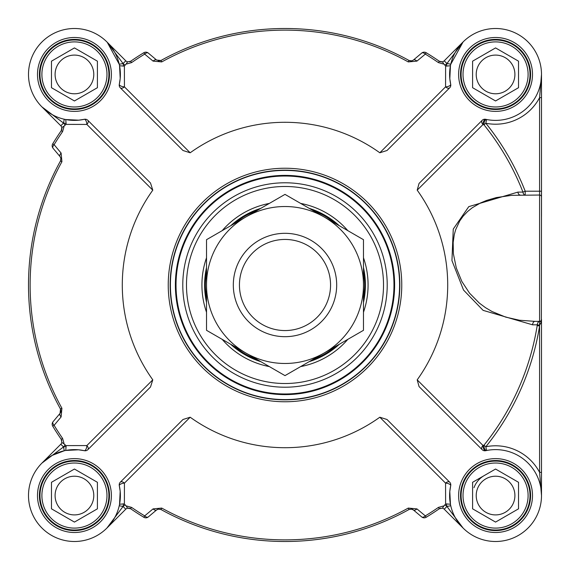 <?xml version="1.0" encoding="UTF-8"?>
<svg xmlns="http://www.w3.org/2000/svg" width="570" height="570" viewBox="0 0 570 570"><rect width="100%" height="100%" fill="white"/><g stroke="black" fill="none" stroke-linecap="round" stroke-linejoin="round"><path stroke-width="0.85" d="M473.976 487.706A22.971 22.971 0 0 1 484.072 475.665M541.5 489.708L541.5 472.352L539.583 472.352A49.768 49.768 0 0 0 485.825 446.752A257.861 257.861 0 0 0 539.583 325.99L539.583 472.352L541.5 495.558L541.5 367.308M541.5 216.415L541.5 74.442L539.583 97.648L541.5 97.648L541.5 80.292M158.481 60.919L160.954 60.491L156.643 60.071A3.826 2.109 130 0 0 153.066 61.111L161.738 61.916A254.868 254.868 0 0 1 408.262 61.916L416.934 61.111A5900.184 351.683 -37.6 0 0 425.32 54.114A270.187 270.187 0 0 1 438.416 62.593L443.189 63.954A8.222 6.698 35 0 0 443.788 63.904L444.714 65.058A7.659 7.659 0 0 0 446.93 63.519L444.222 60.812L463.075 41.959L444.222 60.812A3.826 3.826 0 0 1 442.42 61.824A3.826 3.826 0 0 0 444.222 60.812A3.826 3.826 0 0 1 442.42 61.824L439.342 61.254A3.826 3.826 0 0 0 439.363 61.275M48.828 112.575L41.959 106.925L60.812 125.778A3.826 3.826 0 0 1 61.824 127.58L61.254 130.658A3.826 3.826 0 0 0 61.275 130.637M61.71 440.247L61.254 439.342L61.824 442.42A3.826 3.826 0 0 1 60.812 444.222A3.826 3.826 0 0 0 61.824 442.42A3.826 3.826 0 0 1 60.812 444.222L41.988 463.04M158.481 509.081L156.643 509.929L158.118 509.16L160.954 509.509A256.5 256.5 0 0 0 409.046 509.509L411.853 509.153L413.357 509.929A3.826 2.109 -50 0 0 416.934 508.889L408.262 508.084A254.868 254.868 0 0 1 161.738 508.084L153.066 508.889A5900.184 351.683 142.4 0 0 144.68 515.886A270.187 270.187 0 0 1 131.585 507.407L126.811 506.046A8.222 6.698 -145 0 0 126.212 506.096L127.58 508.176A3.826 3.826 0 0 0 125.778 509.188A3.826 3.826 0 0 1 127.58 508.176L130.658 508.746A3.826 3.826 0 0 0 130.637 508.725M413.072 509.708A3.826 3.826 0 0 0 411.661 509.11M438.416 62.593L439.342 61.254A271.812 271.812 0 0 0 426.168 52.718A3.826 3.826 0 0 0 421.722 53.06L413.357 60.071L411.74 60.876L409.046 60.491L411.162 60.954M156.643 60.071L148.278 53.06A3.826 3.826 0 0 0 143.832 52.718A271.812 271.812 0 0 0 130.658 61.254L127.58 61.824A3.826 3.826 0 0 1 125.778 60.812L106.946 41.98M443.788 63.904L442.42 61.824L439.555 61.389M441.159 61.909L442.313 61.845M60.926 411.44L60.491 409.046L60.071 413.357L60.762 412.131M52.119 455.409L64.267 450.763L63.519 446.93A7.659 7.659 0 0 0 65.058 444.714L63.904 443.788A8.222 6.705 -125 0 0 63.954 443.189L62.593 438.416A270.187 270.187 0 0 1 54.114 425.32A3.826 2.116 40 0 1 53.06 421.722L60.071 413.357A3.826 2.109 40 0 0 61.111 416.934L61.916 408.262A254.868 254.868 0 0 1 61.916 161.738L61.111 153.066A5900.184 351.683 -127.6 0 0 54.114 144.68A270.187 270.187 0 0 1 62.593 131.585L61.254 130.658A271.812 271.812 0 0 0 52.718 143.832A3.826 3.826 0 0 0 53.06 148.278L60.071 156.643L60.876 158.261L60.527 160.875M60.926 158.56L60.762 157.869M62.593 131.585L63.954 126.811A8.222 6.698 -55 0 0 63.904 126.212L61.824 127.58L61.389 130.445M61.909 128.841L61.845 127.687M450.763 505.732L446.93 506.481A7.659 7.659 0 0 0 444.714 504.942L443.788 506.096A8.222 6.705 145 0 0 443.189 506.046L438.416 507.407A270.187 270.187 0 0 1 425.32 515.886A3.826 2.116 -50 0 1 421.722 516.94L413.357 509.929L411.162 509.046M158.118 509.16L160.89 509.473M440.247 508.29L439.342 508.746L442.42 508.176A3.826 3.826 0 0 1 444.222 509.188L463.054 528.019M131.585 507.407L130.445 508.611M128.841 508.091L127.687 508.155M364.152 270.907L365.327 288.249L363.482 267.579M339.243 225.663L339.342 225.756A80.398 80.398 0 0 0 309.139 208.314M206.518 302.442A80.398 80.398 0 0 1 206.518 267.558M230.658 225.756A80.398 80.398 0 0 1 260.861 208.314M363.482 267.558A80.398 80.398 0 0 1 363.482 302.442M339.342 344.244A80.398 80.398 0 0 1 309.139 361.686M260.861 361.686A80.398 80.398 0 0 1 230.658 344.244M120.334 482.149A3.826 3.826 0 0 0 119.308 485.676L120.177 491.262L119.55 504.265L123.505 503.894L124.388 504.286L124.431 483.146A3.826 2.195 45 0 0 120.334 482.149L182.991 419.499L190.173 417.219A162.707 162.707 0 0 0 379.827 417.219L445.569 483.146L445.612 504.286L446.495 503.894L450.45 504.265L449.794 491.497L450.692 485.676A3.826 3.826 0 0 0 449.666 482.149A3.826 2.195 -45 0 0 445.569 483.146A3.826 1.532 -167.6 0 1 450.692 485.676A45.942 45.942 0 0 0 492.245 541.379A45.942 45.942 0 0 0 541.379 492.245A45.942 45.942 0 0 0 485.676 450.692A49.69 35.739 -47.2 0 1 486.573 450.507L485.825 446.752L483.937 445.234A52.761 39.394 132.8 0 0 482.975 445.434A3.826 2.415 -45 0 0 482.149 449.666L419.057 386.574L417.197 379.855A162.707 162.707 0 0 0 417.197 190.145L482.975 124.566A52.761 39.394 47.2 0 0 483.937 124.766A255.445 255.445 0 0 1 522.947 192.083A3.826 2.316 -90 0 0 525.198 195.033L525.198 191.207A257.861 257.861 0 0 0 485.825 123.248A49.768 49.768 0 0 0 539.583 97.648L539.583 191.207L541.5 191.207L541.365 320.162A1.917 1.917 0 0 0 541.5 319.457L541.365 320.162A1.917 1.917 0 0 1 539.583 321.366L534.966 321.366A3.826 2.401 -90 0 0 532.572 324.815L537.325 324.822L537.197 325.605A255.445 255.445 0 0 1 483.937 445.234A3.826 1.774 -101.3 0 0 486.573 450.507M123.505 66.106A49.768 49.768 0 0 0 122.97 63.42L107.238 42.273L119.237 64.267L123.07 63.519A7.659 7.659 0 0 0 125.286 65.058A271.812 271.812 0 0 0 124.388 65.714L123.505 66.106L119.55 65.735L120.206 78.503L119.308 84.324A45.942 45.942 0 0 0 77.755 28.621A45.942 45.942 0 0 0 28.621 77.755A45.942 45.942 0 0 0 84.324 119.308A3.826 1.532 -102.4 0 1 86.854 124.431A3.826 2.195 135 0 0 87.851 120.334A3.826 3.826 0 0 0 84.324 119.308L78.738 120.177L65.735 119.55L66.106 123.505L65.714 124.388L86.854 124.431L152.781 190.173A162.707 162.707 0 0 0 152.781 379.827L150.501 387.009L87.851 449.666A3.826 2.195 45 0 0 86.854 445.569L65.714 445.612A271.812 271.812 0 0 1 65.058 444.714M87.851 120.334L150.501 182.991L152.781 190.173M417.197 190.145L419.057 183.426L482.149 120.334A3.826 3.826 0 0 1 485.676 119.308A45.942 45.942 0 0 0 541.379 77.755A45.942 45.942 0 0 0 492.245 28.621A45.942 45.942 0 0 0 450.692 84.324A3.826 1.532 -12.4 0 1 445.569 86.854A3.826 2.195 -135 0 0 449.666 87.851A3.826 3.826 0 0 0 450.692 84.324L449.823 78.738L450.45 65.735L446.495 66.106L445.612 65.714L445.569 86.854L379.827 152.781A162.707 162.707 0 0 0 190.173 152.781L182.991 150.501L120.334 87.851A3.826 2.195 135 0 0 124.431 86.854L124.388 65.714M449.666 87.851L387.009 150.501L379.827 152.781M379.827 417.219L387.009 419.499L449.666 482.149M541.5 472.352L541.5 319.457A1.917 1.917 0 0 1 539.583 321.366L539.626 321.373A3.826 2.401 -90 0 0 537.325 324.822L539.626 325.199L541.5 321.694L539.626 321.373L539.583 325.99L537.197 325.605M112.575 521.172L106.925 528.041L125.778 509.188A3.826 3.826 0 0 1 127.58 508.176L129.753 508.29M127.58 508.176L130.658 508.746A271.812 271.812 0 0 0 143.832 517.282A3.826 3.826 0 0 0 148.278 516.94L156.643 509.929A3.826 2.109 -130 0 1 153.066 508.889M125.286 65.058L126.212 63.904A8.222 6.705 -35 0 0 126.811 63.954L131.585 62.593A270.187 270.187 0 0 1 144.68 54.114A5900.184 351.683 37.6 0 0 153.066 61.111M123.07 63.519L125.778 60.812A3.826 3.826 0 0 0 127.58 61.824L126.212 63.904M143.832 52.718A3.826 3.826 0 0 1 148.278 53.06A3.826 2.116 130 0 0 144.68 54.114L143.832 52.718A271.812 271.812 0 0 0 130.658 61.254L131.585 62.593M425.32 54.114A3.826 2.116 -130 0 0 421.722 53.06A3.826 3.826 0 0 1 426.168 52.718L425.32 54.114M411.853 60.848L409.046 60.491A256.5 256.5 0 0 0 160.954 60.491L161.738 61.916M413.357 60.071A3.826 2.109 50 0 1 416.934 61.111M61.111 416.934A5900.184 351.683 -52.4 0 1 54.114 425.32L52.718 426.168A3.826 3.826 0 0 1 53.06 421.722A3.826 3.826 0 0 0 52.718 426.168A271.812 271.812 0 0 0 61.254 439.342L61.824 442.42L63.904 443.788M54.114 144.68A3.826 2.116 140 0 0 53.06 148.278A3.826 3.826 0 0 1 52.718 143.832L54.114 144.68M63.904 126.212L65.058 125.286A7.659 7.659 0 0 0 63.519 123.07L64.267 119.237M60.876 158.261L60.491 160.954A256.5 256.5 0 0 0 60.491 409.046L61.916 408.262M60.071 156.643A3.826 2.109 -40 0 1 61.111 153.066M444.714 504.942A271.812 271.812 0 0 0 445.612 504.286M416.934 508.889A5900.184 351.683 -142.4 0 1 425.32 515.886L426.168 517.282A3.826 3.826 0 0 1 421.722 516.94A3.826 3.826 0 0 0 426.168 517.282A271.812 271.812 0 0 0 439.342 508.746L442.42 508.176L443.788 506.096M144.68 515.886A3.826 2.116 50 0 0 148.278 516.94A3.826 3.826 0 0 1 143.832 517.282L144.68 515.886M126.212 506.096L125.286 504.942A7.659 7.659 0 0 0 123.07 506.481L119.237 505.732M463.075 41.959L447.03 63.42L450.763 64.267L463.075 41.959M445.612 65.714A271.812 271.812 0 0 0 444.714 65.058M190.173 152.781L124.431 86.854A3.826 1.532 12.4 0 1 119.308 84.324A3.826 3.826 0 0 0 120.334 87.851M53.78 115.475L49.961 113.316M41.959 106.925L63.42 122.97A49.768 49.768 0 0 0 66.106 123.505M65.714 124.388A271.812 271.812 0 0 0 65.058 125.286M152.781 379.827L86.854 445.569A3.826 1.532 -77.6 0 1 84.324 450.692A3.826 3.826 0 0 0 87.851 449.666M65.735 450.45L78.503 449.794L65.735 450.45L66.106 446.495L65.714 445.612M66.106 446.495A49.768 49.768 0 0 0 63.42 447.03L41.959 463.075M190.173 417.219L124.431 483.146A3.826 1.532 167.6 0 0 119.308 485.676A45.942 45.942 0 0 1 77.755 541.379A45.942 45.942 0 0 1 28.621 492.245A45.942 45.942 0 0 1 84.324 450.692L78.503 449.794M115.475 516.221L113.316 520.039M106.925 528.041L122.97 506.58A49.768 49.768 0 0 0 123.505 503.894M124.388 504.286A271.812 271.812 0 0 0 125.286 504.942M446.495 503.894A49.768 49.768 0 0 0 447.03 506.58L463.075 528.041M482.149 449.666A3.826 3.826 0 0 0 485.676 450.692A3.826 1.738 -102.4 0 1 482.975 445.434L417.197 379.855M482.149 120.334A3.826 2.415 -135 0 0 482.975 124.566A3.826 1.738 -77.6 0 1 485.676 119.308M534.966 321.366L519.47 320.233L505.732 317.127L492.017 311.512L485.49 307.658L479.349 303.112L469.566 293.201L461.857 281.466L456.299 267.95L453.385 253.792L453.157 242.435L454.276 234.69L455.63 229.788L459.741 220.946L463.168 216.151L467.592 211.506L472.281 207.751L480.403 203.013L486.495 200.462L496.328 197.576L511.625 195.339L539.583 195.033L539.583 191.207L525.198 191.207L522.947 192.083A4697.876 242.963 177.6 0 0 517.909 192.104L468.775 206.632L453.257 229.076L451.946 260.597L463.531 290.052L483.111 310.365L532.572 324.815M520.161 195.033A3.826 2.316 90 0 1 517.909 192.104M530.592 495.558A35.026 35.026 0 0 1 495.558 530.592A35.026 35.026 0 0 1 460.532 495.558A35.026 35.026 0 0 1 495.558 460.532A35.026 35.026 0 0 1 530.592 495.558A35.026 35.026 0 0 1 495.558 530.592A35.026 35.026 0 0 1 460.532 495.558A35.026 35.026 0 0 0 495.558 530.592A35.026 35.026 0 0 0 530.592 495.558M541.5 196.949A1.917 1.917 0 0 0 539.583 195.033A1.917 1.917 0 0 1 541.5 196.949A1.917 1.917 0 0 0 539.583 195.033L539.583 321.366A1.917 1.917 0 0 0 541.5 319.457M530.592 74.442A35.026 35.026 0 0 1 495.558 109.468A35.026 35.026 0 0 1 460.532 74.442A35.026 35.026 0 0 1 495.558 39.408A35.026 35.026 0 0 1 530.592 74.442A35.026 35.026 0 0 1 495.558 109.468A35.026 35.026 0 0 1 460.532 74.442A35.026 35.026 0 0 0 495.558 109.468A35.026 35.026 0 0 0 530.592 74.442M109.468 74.442A35.026 35.026 0 0 1 74.442 109.468A35.026 35.026 0 0 1 39.408 74.442A35.026 35.026 0 0 1 74.442 39.408A35.026 35.026 0 0 1 109.468 74.442A35.026 35.026 0 0 1 74.442 109.468A35.026 35.026 0 0 1 39.408 74.442A35.026 35.026 0 0 0 74.442 109.468A35.026 35.026 0 0 0 109.468 74.442M109.468 495.558A35.026 35.026 0 0 1 74.442 530.592A35.026 35.026 0 0 1 39.408 495.558A35.026 35.026 0 0 1 74.442 460.532A35.026 35.026 0 0 1 109.468 495.558A35.026 35.026 0 0 1 74.442 530.592A35.026 35.026 0 0 1 39.408 495.558A35.026 35.026 0 0 0 74.442 530.592A35.026 35.026 0 0 0 109.468 495.558M486.573 119.493A3.826 1.774 -78.7 0 0 483.937 124.766L485.825 123.248L486.573 119.493M170.152 285A114.848 114.848 0 0 0 285 399.848A114.848 114.848 0 0 0 399.848 285A114.848 114.848 0 0 0 285 170.152A114.848 114.848 0 0 0 170.152 285A114.848 114.848 0 0 0 285 399.848A114.848 114.848 0 0 0 399.848 285A114.848 114.848 0 0 0 285 170.152A114.848 114.848 0 0 0 170.152 285M175.895 285A109.105 109.105 0 0 0 285 394.105A109.105 109.105 0 0 0 394.105 285A109.105 109.105 0 0 0 285 175.895A109.105 109.105 0 0 0 175.895 285M363.482 312.246A83.078 83.078 0 0 0 363.482 257.754M347.835 230.658A83.078 83.078 0 0 0 300.647 203.412M269.353 203.412A83.078 83.078 0 0 0 222.165 230.658M206.518 257.754A83.078 83.078 0 0 0 206.518 312.246M222.165 339.342A83.078 83.078 0 0 0 269.353 366.588M300.647 366.588A83.078 83.078 0 0 0 347.835 339.342M102.621 58.169A32.54 32.54 0 0 0 58.169 46.256A32.54 32.54 0 0 0 46.256 90.708A32.54 32.54 0 0 0 90.708 102.621A32.54 32.54 0 0 0 102.621 58.169M74.442 47.916L97.413 61.175L97.413 87.702L74.442 100.961L51.471 87.702L51.471 61.175L74.442 47.916M104.282 57.214A34.456 34.456 0 0 0 57.214 44.602A34.456 34.456 0 0 0 44.602 91.67A34.456 34.456 0 0 0 91.67 104.282A34.456 34.456 0 0 0 104.282 57.214M91.193 64.766A19.344 19.344 0 0 0 64.766 57.684A19.344 19.344 0 0 0 57.684 84.111A19.344 19.344 0 0 0 84.111 91.193A19.344 19.344 0 0 0 91.193 64.766M102.621 511.832A32.54 32.54 0 0 0 90.708 467.379A32.54 32.54 0 0 0 46.256 479.292A32.54 32.54 0 0 0 58.169 523.745A32.54 32.54 0 0 0 102.621 511.832M97.413 482.298L97.413 508.825L74.442 522.084L51.471 508.825L51.471 482.298L74.442 469.039L97.413 482.298M104.282 512.786A34.456 34.456 0 0 0 91.67 465.719A34.456 34.456 0 0 0 44.602 478.33A34.456 34.456 0 0 0 57.214 525.398A34.456 34.456 0 0 0 104.282 512.786M91.193 505.234A19.344 19.344 0 0 0 84.111 478.807A19.344 19.344 0 0 0 57.684 485.889A19.344 19.344 0 0 0 64.766 512.316A19.344 19.344 0 0 0 91.193 505.234M523.745 479.292A32.54 32.54 0 0 0 479.292 467.379A32.54 32.54 0 0 0 467.379 511.832A32.54 32.54 0 0 0 511.832 523.745A32.54 32.54 0 0 0 523.745 479.292M495.558 469.039L518.529 482.298L518.529 508.825L495.558 522.084L472.587 508.825L472.587 482.298L495.558 469.039M525.398 478.33A34.456 34.456 0 0 0 478.33 465.719A34.456 34.456 0 0 0 465.719 512.786A34.456 34.456 0 0 0 512.786 525.398A34.456 34.456 0 0 0 525.398 478.33M512.316 485.889A19.344 19.344 0 0 0 485.889 478.807A19.344 19.344 0 0 0 478.807 505.234A19.344 19.344 0 0 0 505.234 512.316A19.344 19.344 0 0 0 512.316 485.889M523.745 58.169A32.54 32.54 0 0 0 479.292 46.256A32.54 32.54 0 0 0 467.379 90.708A32.54 32.54 0 0 0 511.832 102.621A32.54 32.54 0 0 0 523.745 58.169M495.558 47.916L518.529 61.175L518.529 87.702L495.558 100.961L472.587 87.702L472.587 61.175L495.558 47.916M525.398 57.214A34.456 34.456 0 0 0 478.33 44.602A34.456 34.456 0 0 0 465.719 91.67A34.456 34.456 0 0 0 512.786 104.282A34.456 34.456 0 0 0 525.398 57.214M512.316 64.766A19.344 19.344 0 0 0 485.889 57.684A19.344 19.344 0 0 0 478.807 84.111A19.344 19.344 0 0 0 505.234 91.193A19.344 19.344 0 0 0 512.316 64.766M336.685 285A51.685 51.685 0 0 0 285 233.315A51.685 51.685 0 0 0 233.315 285A51.685 51.685 0 0 0 285 336.685A51.685 51.685 0 0 0 336.685 285A51.685 51.685 0 0 0 259.158 240.241A51.685 51.685 0 0 0 259.158 329.759A51.685 51.685 0 0 0 336.685 285M330.557 285A45.557 45.557 0 0 0 285 239.443A45.557 45.557 0 0 0 239.443 285A45.557 45.557 0 0 0 285 330.557A45.557 45.557 0 0 0 330.557 285M324.237 352.965A78.482 78.482 0 0 0 324.237 217.035A78.482 78.482 0 0 0 206.518 285A78.482 78.482 0 0 0 324.237 352.965L285 375.623L206.518 330.308L206.518 239.692L285 194.377L363.482 239.692L363.482 330.308L324.237 352.965M312.574 359.706A79.629 79.629 0 0 0 335.908 346.232M363.482 298.473A79.629 79.629 0 0 0 363.482 271.527M335.908 223.768A79.629 79.629 0 0 0 312.574 210.294M257.426 210.294A79.629 79.629 0 0 0 234.092 223.768M206.518 271.527A79.629 79.629 0 0 0 206.518 298.473M234.092 346.232A79.629 79.629 0 0 0 257.426 359.706M130.658 508.746A271.812 271.812 0 0 0 143.832 517.282M61.254 130.658A271.812 271.812 0 0 0 52.718 143.832M439.342 61.254A271.812 271.812 0 0 0 426.168 52.718M426.168 517.282A271.812 271.812 0 0 0 439.342 508.746L438.416 507.407M161.738 508.084L160.954 509.509A256.5 256.5 0 0 0 409.046 509.509L408.262 508.084M442.42 508.176A3.826 3.826 0 0 1 444.222 509.188L446.93 506.481M52.718 426.168A271.812 271.812 0 0 0 61.254 439.342L62.593 438.416M61.916 161.738L60.491 160.954A256.5 256.5 0 0 0 60.491 409.046L60.876 411.74M63.519 123.07L60.812 125.778A3.826 3.826 0 0 1 61.824 127.58L61.71 129.753M411.74 60.876L409.046 60.491A256.5 256.5 0 0 0 160.954 60.491L158.118 60.84M409.046 60.491L408.262 61.916M63.519 446.93L60.812 444.222M125.778 509.188L123.07 506.481M446.93 63.519L447.03 63.42A49.768 49.768 0 0 0 446.495 66.106M532.501 495.558A36.943 36.943 0 0 0 477.09 463.567A36.943 36.943 0 0 0 477.09 527.556A36.943 36.943 0 0 0 532.501 495.558M532.501 74.442A36.943 36.943 0 0 0 477.09 42.444A36.943 36.943 0 0 0 477.09 106.433A36.943 36.943 0 0 0 532.501 74.442M111.385 74.442A36.943 36.943 0 0 0 55.967 42.444A36.943 36.943 0 0 0 55.967 106.433A36.943 36.943 0 0 0 111.385 74.442M111.385 495.558A36.943 36.943 0 0 0 55.967 463.567A36.943 36.943 0 0 0 55.967 527.556A36.943 36.943 0 0 0 111.385 495.558M401.764 285A116.764 116.764 0 0 0 285 168.236A116.764 116.764 0 0 0 168.236 285A116.764 116.764 0 0 0 285 401.764A116.764 116.764 0 0 0 401.764 285M399.591 285A114.591 114.591 0 0 1 285 399.591A114.591 114.591 0 0 1 170.409 285A114.591 114.591 0 0 1 285 170.409A114.591 114.591 0 0 1 399.591 285M383.517 285A98.517 98.517 0 0 1 285 383.517A98.517 98.517 0 0 1 186.483 285A98.517 98.517 0 0 1 285 186.483A98.517 98.517 0 0 1 383.517 285M182.785 285A102.215 102.215 0 0 0 285 387.215A102.215 102.215 0 0 0 387.215 285A102.215 102.215 0 0 0 285 182.785A102.215 102.215 0 0 0 182.785 285M393.977 285A108.977 108.977 0 0 1 285 393.977A108.977 108.977 0 0 1 176.023 285A108.977 108.977 0 0 1 285 176.023A108.977 108.977 0 0 1 393.977 285M394.618 285A109.618 109.618 0 0 0 285 175.382A109.618 109.618 0 0 0 175.382 285A109.618 109.618 0 0 0 285 394.618A109.618 109.618 0 0 0 394.618 285M130.658 61.254L129.511 61.781M442.42 61.824L440.247 61.71M61.275 439.363L61.781 440.489M409.046 509.509L411.853 509.153M411.17 509.046L411.74 509.124M439.342 508.746L440.489 508.219M450.45 65.735L449.823 78.738M119.55 65.735L120.206 78.503M65.735 119.55L78.738 120.177M119.55 504.265L120.177 491.262M450.45 504.265L449.794 491.497"/></g></svg>
